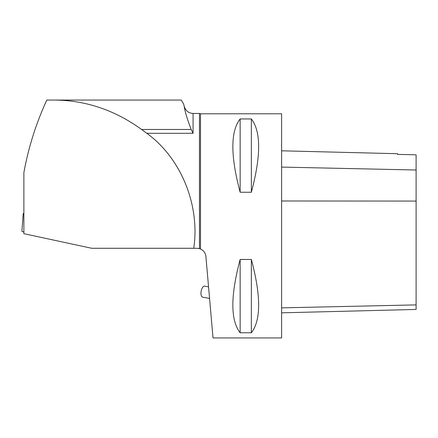 <?xml version="1.0" encoding="UTF-8"?>
<svg xmlns="http://www.w3.org/2000/svg" width="438" height="438" viewBox="0 0 438 438"><rect width="100%" height="100%" fill="white"/><g stroke="black" fill="none" stroke-linecap="round" stroke-linejoin="round"><path stroke-width="0.66" d="M23.876 213.333L23.389 213.53A5.338 0.679 4.3 0 0 23.209 213.684A5.338 0.679 4.3 0 0 23.876 214.072M23.876 231.965A5.338 0.679 -175.7 0 1 21.9 231.286L23.209 213.684M199.46 248.631L196.963 248.275L91.706 248.275L23.876 233.695L23.876 172.627C28.448 147.469 36.097 123.281 46.817 100.067L181.233 100.067L183.681 104.069L184.414 107.513C185.269 112.637 187.53 119.957 191.187 129.478L193.076 133.294L193.076 113.453L199.46 113.453L199.46 248.631L200.505 249.003L200.505 113.787L281.612 113.787L281.612 337.933L213.021 337.933L205.893 256.46C205.499 253.033 203.703 250.552 200.505 249.003M193.738 248.275C200.237 205.159 180.971 157.976 146.796 133.294L193.076 133.294M54.619 100.067C85.903 100.346 114.898 110.152 141.611 129.478L146.796 133.294M44.616 104.923L46.817 100.067L180.067 100.067M204.989 253.241L205.515 254.56M240.144 259.466L251.352 259.466C261.064 295.798 261.064 320.238 251.352 332.776L240.144 332.776C230.432 320.238 230.432 295.798 240.144 259.466L240.144 332.776M240.144 118.944L251.352 118.944C261.064 131.488 261.064 155.923 251.352 192.255L240.144 192.255C230.432 155.923 230.432 131.488 240.144 118.944L240.144 192.255M281.612 312.825L416.1 309.442L416.1 154.811L397.605 154.379L397.605 153.716L281.612 150.803M251.352 259.466L251.352 332.776M251.352 118.944L251.352 192.255M209.567 298.398L208.554 286.841L204.628 286.145A5.601 2.546 100 0 0 201.151 291.226A5.601 2.546 100 0 0 202.679 297.183L209.567 298.398M183.681 104.069L184.414 107.513M416.1 304.897L281.612 307.865M416.1 201.069L281.612 200.993M416.1 170.004L281.612 167.086M141.611 129.478L191.187 129.478M184.414 106.806C185.805 110.973 188.69 113.185 193.076 113.453M199.46 113.453L200.505 113.787"/></g></svg>
